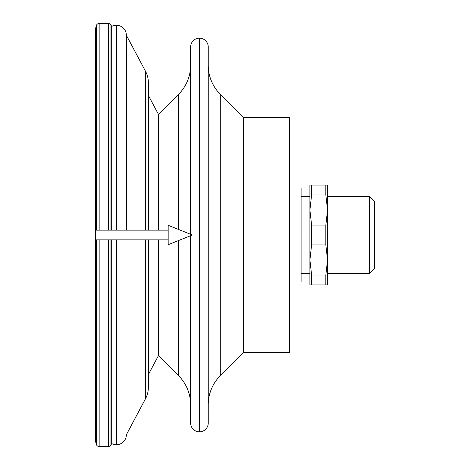 <?xml version="1.0" encoding="UTF-8"?>
<svg xmlns="http://www.w3.org/2000/svg" width="470" height="470" viewBox="0 0 470 470"><rect width="100%" height="100%" fill="white"/><g stroke="black" fill="none" stroke-linecap="round" stroke-linejoin="round"><path stroke-width="0.7" d="M199.433 38.188L199.433 235L208.245 235L208.245 47A8.812 8.812 0 0 0 199.433 38.188A8.812 8.812 0 0 1 208.245 47L208.245 235L199.433 235L199.433 431.812A8.812 8.812 0 0 0 208.245 423L208.245 235L220.289 235L208.245 235L208.245 423A8.812 8.812 0 0 1 199.433 431.812L199.433 235L192.406 235L199.433 235L199.433 38.188A8.812 8.812 0 0 0 190.62 47L190.62 234.283L190.62 47A8.812 8.812 0 0 1 199.433 38.188M116.378 25.262L116.378 230.153L116.378 25.262A9.988 9.988 0 0 1 126.365 35.25A9.988 9.988 0 0 0 111.684 26.432L111.684 230.153L111.684 26.432A9.988 9.988 0 0 1 116.378 25.262M126.365 230.153L126.365 35.262L145.594 71.428L145.594 230.153L145.594 71.428A23.5 23.5 0 0 1 148.344 82.462A23.5 23.5 0 0 0 145.594 71.428L126.365 35.262L126.365 230.153M116.378 239.847L116.378 444.738A9.988 9.988 0 0 0 126.365 434.738L126.365 434.75A9.988 9.988 0 0 1 116.378 444.738L116.378 239.847M327.531 273.652L369.502 273.652L374.531 268.623L374.531 235L369.502 235L369.502 273.652L369.502 235L327.531 235L327.531 210.031L325.833 225.083L325.833 235L311.604 235L311.604 244.917L325.833 244.917L325.833 235L325.833 244.917L327.531 259.969L327.531 235L325.833 235L374.531 235L374.531 201.377L369.502 196.348L369.502 235L369.502 196.348L327.531 196.348M309.906 235L311.604 235L311.604 225.083L309.906 210.031L309.906 235L301.094 235L309.906 235L309.906 259.969L311.604 244.917L311.604 235L309.906 235L309.906 210.031L311.604 225.083L311.604 235L325.833 235L325.833 225.083L311.604 225.083L325.833 225.083L327.531 210.031L327.531 185.062L311.604 185.062L311.604 194.98L325.833 194.98L325.833 185.062L325.833 194.98L327.531 210.031L325.833 194.98L311.604 194.98L309.906 210.031L311.604 194.98L311.604 185.062L327.531 185.062L327.531 259.969L325.833 275.021L311.604 275.021L311.604 284.938L325.833 284.938L325.833 275.021L325.833 284.938L327.531 284.938L327.531 259.969L325.833 244.917L311.604 244.917L309.906 259.969L311.604 275.021L325.833 275.021L327.531 259.969L327.531 284.938L309.906 284.938L311.604 284.938L311.604 275.021L309.906 259.969L309.906 284.938L309.906 235M289.344 282L301.094 282L301.094 235L289.344 235L301.094 235L301.094 188L289.344 188M208.245 404.782A41.125 41.125 0 0 1 220.289 375.706L220.289 94.294A41.125 41.125 0 0 1 208.245 65.218A41.125 41.125 0 0 0 220.289 94.294L243.495 117.5L289.344 117.5L289.344 352.5L243.495 352.5L220.289 375.706A41.125 41.125 0 0 0 208.245 404.782M178.576 240.534L178.576 375.706A41.125 41.125 0 0 1 190.62 404.782A41.125 41.125 0 0 0 178.576 375.706L158.461 355.596L148.344 374.625L158.461 355.596L178.576 375.706L178.576 240.534M145.594 239.847L145.594 398.572A23.5 23.5 0 0 0 148.344 387.538L148.344 239.847L148.344 387.538A23.5 23.5 0 0 1 145.594 398.572L126.365 434.738L145.594 398.572L145.594 239.847M108.364 239.847L108.364 446.5A2.938 2.938 0 0 0 110.955 444.943L110.955 239.847L110.955 444.943A2.938 2.938 0 0 1 108.364 446.5L99.158 446.5L99.158 239.847L99.158 446.5A2.938 2.938 0 0 1 96.321 444.32A2.938 2.938 0 0 0 99.158 446.5L108.364 446.5L108.364 239.847M96.321 239.847L96.321 444.32L95.528 441.377L95.528 239.847L95.528 441.377L96.321 444.32L96.321 239.847M95.469 239.847L168.172 239.847L168.172 235L168.172 244.694L192.406 235L168.172 225.306L168.172 235L168.172 230.153L95.469 230.153L95.469 235L192.406 235L95.469 235L95.469 440.919A1.763 1.763 0 0 0 95.528 441.377M190.62 235.717L190.62 423A8.812 8.812 0 0 0 199.433 431.812A8.812 8.812 0 0 1 190.62 423L190.62 235.717M111.684 239.847L111.684 443.568A9.988 9.988 0 0 0 116.378 444.738A9.988 9.988 0 0 1 111.684 443.568L110.955 444.943L111.684 443.568L111.684 239.847M95.528 230.153L95.528 28.623A1.763 1.763 0 0 0 95.469 29.081A1.763 1.763 0 0 1 95.528 28.623L96.321 25.68L96.321 230.153L96.321 25.68A2.938 2.938 0 0 1 99.158 23.5A2.938 2.938 0 0 0 96.321 25.68L95.528 28.623L95.528 230.153M99.158 230.153L99.158 23.5L108.364 23.5L108.364 230.153L108.364 23.5A2.938 2.938 0 0 1 110.955 25.057A2.938 2.938 0 0 0 108.364 23.5L99.158 23.5L99.158 230.153M110.955 230.153L110.955 25.057L111.684 26.432L110.955 25.057L110.955 230.153M148.344 230.153L148.344 82.462L148.344 230.153M190.62 65.218A41.125 41.125 0 0 1 178.576 94.294L178.576 229.466L178.576 94.294A41.125 41.125 0 0 0 190.62 65.218M309.906 185.062L311.604 185.062L309.906 185.062L309.906 210.031L309.906 185.062M374.531 217.375L374.531 235M309.906 196.348L301.094 196.348L301.094 235M158.461 114.404L178.576 94.294L158.461 114.404L158.461 230.153L158.461 114.404L148.344 95.375L158.461 114.404M243.495 117.5L220.289 94.294L220.289 375.706L243.495 352.5L243.495 117.5L243.495 352.5L289.344 352.5L289.344 117.5L243.495 117.5M158.461 239.847L158.461 355.596L158.461 239.847M95.469 235C95.469 241.228 95.469 241.228 95.469 235C95.469 228.773 95.469 228.773 95.469 235M95.469 230.153L95.469 29.081M301.094 273.652L309.906 273.652"/></g></svg>
